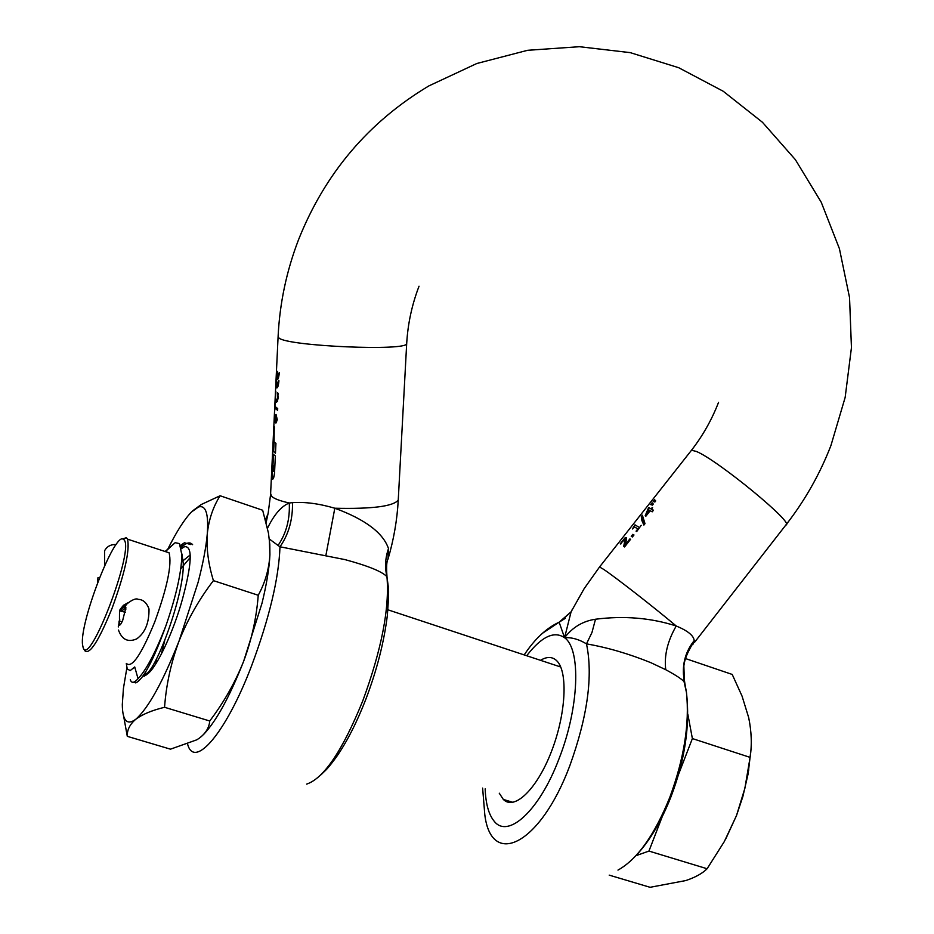 <?xml version="1.0" encoding="UTF-8"?>
<svg xmlns="http://www.w3.org/2000/svg" width="934" height="934" viewBox="0 0 934 934"><rect width="100%" height="100%" fill="white"/><g stroke="black" fill="none" stroke-linecap="round" stroke-linejoin="round"><path stroke-width="1.4" d="M190.781 544.557L184.453 542.759L180.542 545.398M145.692 674.652L145.809 673.157M181.219 547.569C186.24 542.572 190.034 541.615 192.614 544.697M126.417 663.432C131.834 668.592 141.279 654.769 154.74 621.951C167.314 587.288 172.09 564.241 169.077 552.8L168.879 552.438M144.07 674.441L144.77 674.383C154.554 675.048 184.593 594.771 183.251 563.26L181.897 555.029C181.406 572.647 176.129 596.055 166.077 625.278L164.944 628.255C155.067 653.333 146.101 670.157 138.045 678.703L134.73 666.958L130.2 670.589L127.234 668.954L126.3 663.514M181.897 555.029L179.468 543.588L175.148 542.701L166.988 550.126M127.993 602.757L123.486 605.267L120.229 609.248L119.517 610.789L119.459 619.23M84.445 650.122L84.609 650.531C89.395 655.528 98.525 641.495 112.022 608.419C124.747 573.534 129.919 550.453 127.561 539.163L126.312 537.68L122.587 538.976M83.079 647.297C88.613 669.351 133.714 552.438 124.385 540.226L123.358 539.14C114.427 532.111 79.156 623.55 82.577 644.88L83.079 647.297M175.148 542.701L165.12 551.504M166.24 551.118L165.797 551.725M156.538 658.89L155.768 663.876M190.209 554.948L181.581 561.871M183.251 563.26L181.885 553.862M133.27 668.534L134.73 666.958M166.077 625.278C153.585 659.953 143.497 679.158 135.792 682.906L133.48 682.217M130.281 679.707L130.515 680.349C131.846 683.384 134.368 682.847 138.045 678.703M635.937 855.696L648.955 851.072L662.229 816.666M678.353 774.881L692.374 738.561L687.833 714.183M648.955 851.072L707.108 868.748L724.34 841.522L736.506 815.557L744.877 788.296L750.095 757.381L692.374 738.561M750.095 757.381C752.045 744.865 751.566 731.591 748.659 717.534L742.063 696.134L732.221 674.441L685.498 658.563M707.108 868.748C702.426 873.442 695.293 877.388 685.731 880.575L650.064 887.3L609.201 875.135M725.776 838.872L736.506 815.557L742.857 796.585L748.099 773.947L750.784 751.345M119.832 610.03L121.42 611.361L125.88 607.579L122.634 620.608C120.93 624.274 119.785 625.698 119.202 624.893L119.61 617.701M104.631 565.665L104.561 550.838C106.873 546.437 110.737 544.335 116.178 544.534M119.75 610.241L120.077 610.964M97.498 582.909L97.942 577.702L99.634 577.434M631.256 536.326L632.423 536.98L633.988 534.984L632.82 534.341L631.256 536.326L632.458 536.922M652.586 507.676L650.87 508.832L648.651 507.501L645.184 515.766L645.896 516.175L650.181 510.735L652.224 511.809L653.485 510.221L651.43 509.147L652.586 507.676M644.997 523.67L642.382 515.194L641.273 516.607L641.903 520.588L643.888 525.083L644.997 523.67M639.101 527.325L634.992 524.838L632.435 528.971L634.525 526.963L637.84 528.924L636.077 531.166L636.719 531.516L641.179 525.317M626.212 540.868L626.516 537.68L624.893 537.996L620.234 543.822L625.068 539.222L623.702 546.46L624.566 546.95L630.59 539.303L629.866 538.906L625.079 544.989L626.212 540.868M692.713 644.74L694.102 641.938C688.451 648.943 685.031 656.929 683.851 665.884C684.389 660.922 686.385 655.201 689.864 648.733L694.196 640.607C693.729 635.622 687.739 630.754 676.228 625.99C650.846 617.829 623.935 615.588 595.495 619.23C582.886 621.087 572.589 627.251 564.58 637.724C554.189 630.613 541.65 636.509 526.963 655.399M652.142 502.807L650.729 504.605L652.422 505.119L653.286 504.033L652.142 502.807M653.17 501.5L654.874 502.013L655.726 500.928L654.582 499.702L653.17 501.5M691.032 450.83L599.546 566.985L603.551 569.308C614.607 576.57 653.228 606.668 676.228 625.99C667.506 641.121 664.016 655.691 665.755 669.713C675.632 675.06 681.727 679.041 684.038 681.645L684.762 682.579L683.466 674.64C682.684 661.937 686.256 650.601 694.196 640.607M665.755 669.713L650.776 662.65C628.816 653.753 607.392 647.495 586.482 643.865L591.958 632.528L595.495 619.23M277.596 371.37L277.001 377.686L276.534 370.424L277.048 379.554C278.11 379.671 278.869 377.301 279.336 372.456L277.281 377.908L277.596 371.37M278.472 380.5L276.744 386.139L276.137 378.69L276.662 387.844C277.713 387.984 278.472 385.625 278.939 380.78L278.472 380.5M276.499 402.379L275.297 399.787L276.032 402.192L277.503 401.503L278.11 393.237L277.433 392.805L277.772 397.277L276.697 400.464L275.483 398.573L275.869 391.615L275.472 395.327M277.702 408.567L274.981 406.453L275.051 401.842L274.549 412.431L274.9 408.205L277.62 410.318L277.702 408.567M276.032 414.451L275.18 415.268L274.958 420.604L274.456 414.147L274.292 418.304L274.853 422.296L276.044 422.939L277.281 419.635L276.032 414.451M274.082 441.864L274.257 426.534L272.705 450.632L273.837 434.719L273.207 451.344L275.472 453.212L275.95 443.3L274.082 441.864M274.094 466.44L273.207 471.413L272.261 470.467L272.576 453.364L271.794 469.755L272.308 479.154C273.347 479.492 274.094 477.262 274.561 472.476L275.343 455.967L273.078 454.076L272.378 468.681L272.962 465.459L274.538 466.591L272.962 465.459L273.499 454.519M386.793 575.449L386.991 576.675C386.267 567.136 386.594 561.311 387.972 559.186L388.497 548.597C383.15 532.882 365.252 519.421 334.816 508.224C318.996 503.601 304.893 501.745 292.505 502.655L289.271 502.994C281.379 506.181 274.129 514.576 267.521 528.165M275.297 399.787L275.343 395.269M540.984 660.034C546.834 656.649 551.819 656.649 555.963 660.046L556.781 660.805C568.129 671.663 566.062 713.891 551.492 751.391C537.085 789.043 514.447 810.864 503.321 799.422L499.258 793.188M272.214 470.351L272.693 479.259M274.106 441.887L273.65 451.496L275.483 453.06M274.409 427.06L273.919 434.754M274.771 420.288L275.799 422.974M276.09 414.509L275.46 416.447M274.9 408.205L277.62 410.201M275.261 406.78L275.191 408.321M276.511 385.789L276.989 387.89M276.908 377.499L277.375 379.601M365.719 699.589C376.822 670.39 384.037 642.288 387.365 615.308C388.626 598.39 388.929 588.852 388.275 586.692L386.956 576.722C382.216 571.596 368.206 565.887 344.926 559.594L279.99 546.787C288.629 534.411 292.797 519.701 292.505 502.655M275.156 419.319L275.962 416.272L276.441 420.802L275.308 420.93L274.888 419.191M275.915 421.222L276.884 420.965L277.211 419.459L275.962 416.272M273.335 471.46L274.538 466.591M277.421 392.945L278.227 397.44L277.667 400.056L276.557 400.534M388.497 548.597C385.228 557.948 384.715 567.323 386.956 576.722C389.618 608.232 381.574 649.562 362.824 700.722C342.591 750.516 323.876 778.314 306.679 784.105M398.293 499.083L398.246 500.099C393.249 506.38 372.106 509.088 334.816 508.224L325.908 555.321M278.075 337.127L270.627 493.537L271.49 496.164C273.884 498.604 279.815 500.881 289.271 502.994C290.03 519.222 286.294 533.372 278.063 545.444L269.307 539M278.063 545.444L279.99 546.787C278.811 578.45 269.354 618.11 251.608 665.744C226.051 733.038 194.272 769.814 187.617 744.164M266.178 522.375L268.198 512.918M279.313 372.433L277.281 377.908M278.904 380.757L277.176 386.302M485.155 788.868C485.727 803.602 488.634 814.273 493.899 820.869C507.652 839.584 539.373 810.922 558.976 758.898C579.267 707.552 581.135 649.165 564.58 637.724C571.608 637.245 578.917 639.288 586.482 643.865C593.172 675.691 587.614 716.331 569.787 765.798C540.167 845.083 491.307 868.515 484.816 814.787L482.621 788.098M646.363 514.564L649.62 510.419L647.939 509.439L646.363 514.564L649.62 510.419M570.872 612.284L559.139 622.196L571.083 611.828L564.58 637.724L559.139 622.196L565.374 618.285M650.017 510.571L647.939 509.439M684.575 681.867L683.933 680.793M683.851 665.884L684.4 680.991M684.61 681.96L686.467 692.503C689.666 723.558 684.12 758.478 669.83 797.262C654.559 835.078 637.268 859.362 617.969 870.103M633.17 534.54L631.653 536.466M626.41 537.575L622.943 540.669L620.783 544.078M625.301 539.303L624.612 546.892M630.216 539.105L625.079 544.989M571.083 611.828L572.402 609.213M652.376 507.559L650.87 508.832M648.978 507.722L645.943 516.128M650.181 510.735L652.259 511.762M642.394 515.825L641.658 516.759L644.075 524.838M634.525 526.963L638.237 529.064L636.755 531.458M635.307 525.06L632.435 528.971M652.399 503.122L651.138 504.722M654.839 500.017L653.578 501.628M161.243 654.279L164.723 640.642M143.474 675.329L144.98 675.539L147.7 673.811C156.982 667.086 173.782 631.057 182.562 598.752C192.03 563.284 192.708 545.923 184.582 546.67L181.429 548.655M145.902 675.177L145.225 672.632M180.787 568.713L190.267 557.47M192.731 510.793L201.23 504.535L220.109 495.756L262.664 510.244L268.455 533.092L269.798 544.347L269.914 554.808L269.272 538.731M220.109 495.756C213.08 506.858 208.807 519.573 207.278 533.909C206.286 548.445 208.329 564.019 213.419 580.633L258.239 595.262C265.139 582.688 269.027 569.203 269.914 554.808C269.284 568.024 266.645 584.159 262.01 603.212L243.681 661.179C251.666 639.732 256.511 617.759 258.239 595.262M213.419 580.633C199.164 599.243 187.734 619.324 179.118 640.852C171.05 662.556 166.194 684.704 164.559 707.283L209.73 720.99C223.856 702.391 235.181 682.462 243.681 661.179C229.647 696.776 216.268 721.211 203.542 734.509M164.559 707.283C151.868 710.365 142.272 714.37 135.757 719.285C129.803 724.352 126.977 730.038 127.293 736.342L170.478 749.173L196.782 739.821L199.129 738.292C205.655 733.459 209.193 727.691 209.73 720.99M127.293 736.342L123.627 716.121M167.875 549.017C176.561 531.598 184.418 519.281 191.447 512.03L198.498 506.999C205.807 504.769 208.737 513.747 207.278 533.909C206.134 547.102 203.063 563.272 198.078 582.419L179.118 640.852C162.761 682.1 148.308 708.241 135.757 719.285C126.977 725.671 122.494 720.768 122.307 704.563L123.44 688.323L126.861 667.938M142.68 676.461L147.7 673.811M122.085 621.775L119.447 620.947L118.256 626.959M120.159 610.743L126.977 603.773M126.3 604.555L124.257 608.466L126.008 609.026M718.561 402.332C711.813 419.728 702.8 435.699 691.51 450.235L696.332 451.437C717.534 459.925 796.013 524.499 785.844 525.013L694.452 642.452M571.094 611.793L584.159 588.654L599.394 567.183M406.722 343.023L406.687 343.619C407.352 351.336 288.326 346.269 279.032 338.096L278.099 336.509C279.71 303.317 286.516 271.047 298.541 239.699C324.974 173.409 368.381 122.167 428.788 85.951L476.83 63.5L527.617 50.296L579.349 46.7L630.275 52.643L678.726 67.727L723.196 91.24L762.436 122.261L795.383 159.679L821.243 202.258L839.421 248.689L849.543 297.607L851.446 347.658L845.153 397.44L830.898 445.635C819.772 474.32 804.758 500.776 785.844 525.013M542.479 633.264L559.139 622.196M560.727 667.004L387.914 609.809M123.358 539.14L126.312 537.68M119.54 610.719L119.891 611.478M169.077 552.8L127.561 539.163M144.77 674.383L142.879 676.181M184.453 542.759L180.799 546.086M748.648 770.748L748.788 767.503M119.202 624.893L119.821 625.091M125.997 604.94L125.133 606.166C125.506 604.275 135.091 597.118 138.08 599.336C143.065 599.488 146.708 602.699 149.008 608.98C149.183 622.908 145.074 632.89 136.691 638.903C128.016 642.604 121.945 639.662 118.466 630.041M125.436 612.424L121.689 611.233M119.809 619.114L118.898 622.161M671.102 796.457C685.031 759.727 690.156 725.076 686.467 692.503L684.05 681.645L683.828 666.047M388.042 558.964C393.739 539.677 397.148 520.051 398.246 500.099L406.687 343.619C407.819 323.864 411.929 304.741 419.027 286.236M321.109 774.706C326.643 769.079 326.468 770.422 336.392 756.995C346.934 741.806 356.695 722.706 365.673 699.694M265.408 519.409L267.895 514.365M268.21 512.894L270.568 494.565M512.918 802.341L503.321 799.422M524.429 654.559C534.867 638.868 546.413 628.092 559.081 622.207L559.209 622.149M671.067 796.55C661.587 820.823 650.111 840.285 636.626 854.937M145.809 674.955L144.081 674.418M198.498 506.999L201.23 504.535M144.98 675.539L144.326 676.169M146.136 675.037L145.611 672.001"/></g></svg>
